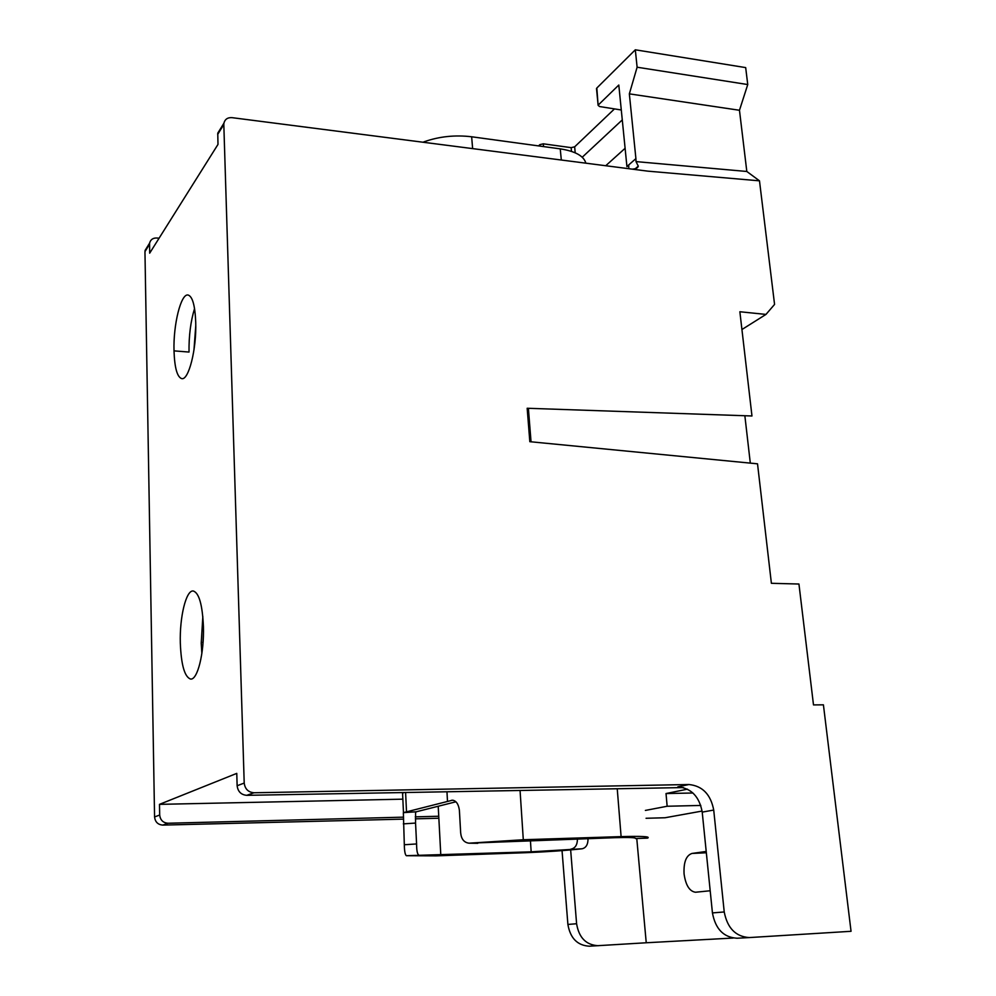 <?xml version="1.0" encoding="UTF-8"?>
<svg xmlns="http://www.w3.org/2000/svg" width="996" height="996" viewBox="0 0 996 996"><rect width="100%" height="100%" fill="white"/><g stroke="black" fill="none" stroke-linecap="round" stroke-linejoin="round"><path stroke-width="1.49" d="M174.014 350.866L174.014 350.791C173.192 324.758 180.936 293.285 188.07 295.015C192.489 296.397 195.042 305.473 195.726 322.268L195.726 322.33C196.673 349.023 188.642 380.572 181.745 378.629C177.176 377.086 174.599 367.835 174.014 350.866L189.016 352.061C188.829 335.727 190.672 321.247 194.569 308.611M193.959 350.069L195.776 325.48M203.421 626.534C202.412 604.622 199.013 592.769 193.224 590.989C186.115 589.918 179.554 616.96 180.313 642.918C181.172 664.942 184.609 676.994 190.585 679.06C197.494 680.256 204.292 653.077 203.421 626.534M202.835 616.599L201.217 643.13L201.864 653.538M585.86 163.182C583.868 155.999 575.315 151.23 560.238 148.865L471.656 136.776C455.048 134.809 439.211 136.464 424.159 141.768L423.126 142.241M710.185 890.76L695.482 892.242C689.506 891.345 685.709 885.245 684.078 873.965C683.517 862.287 686.144 855.452 691.983 853.448L706.201 851.456M194.556 308.573C190.672 321.21 188.817 335.689 189.016 352.024L189.016 352.061M221.535 128.198L217.763 133.153L217.987 144.42L149.674 253.183L149.587 243.161C150.558 239.588 152.973 237.857 156.858 238.007L159.074 238.218M149.512 244.269L144.955 251.627L154.567 816.957L159.684 815.027C160.294 820.094 163.083 822.833 168.025 823.244L162.784 825.099C157.916 824.688 155.177 821.974 154.567 816.957M237.135 785.744L244.207 783.068C245.004 789.006 248.253 792.243 253.968 792.766L246.722 795.331C241.107 794.808 237.919 791.608 237.135 785.744L236.774 773.382L159.484 804.357L159.684 815.027M244.207 783.068L223.814 124.512L217.688 134.398M202.86 644.873L203.445 633.356M588.026 838.545C588.076 844.459 586.084 847.87 582.062 848.779L531.167 851.817L406.356 855.701C405.123 854.817 404.438 851.169 404.314 844.745L403.355 812.649L452.52 800.186C456.23 800.759 458.521 804.121 459.393 810.271L460.662 832.768C461.26 839.055 464.036 842.529 468.992 843.189L523.298 839.74L621.106 836.615C641.611 836.055 650.488 836.528 647.736 838.047L635.535 838.532L647.525 838.122M582.062 848.779C565.018 850.596 546.331 851.904 526.013 852.688L436.074 855.863L406.356 855.701M469.925 843.151L614.806 837.686C629.099 837.275 636.021 837.549 635.585 838.52M570.745 849.177C575.103 848.38 577.331 845.056 577.431 839.217M402.621 794.372L403.044 792.555M477.769 843.326L468.992 843.189M403.355 812.649L416.291 811.777L455.894 801.792M416.291 811.777L415.593 812.612L415.556 823.07L403.33 823.879M404.314 844.745L416.589 843.948C416.627 850.372 417.312 854.02 418.631 854.917M416.589 843.948L415.556 823.07M253.968 792.766L688.958 784.524C702.466 785.919 710.721 794.422 713.721 810.059L724.229 911.963C727.366 928.123 735.708 936.663 749.266 937.572L851.045 931.297L823.418 704.832L813.495 704.907L798.941 584.03L771.39 583.295L757.52 463.825L529.822 441.689L527.17 408.26L751.968 415.979L739.866 311.748L765.974 314.412L774.564 304.415L759.487 180.836L746.813 171.474L739.468 110.27L747.747 84.548L745.68 67.603L635.311 49.8L596.828 88.034L598.123 105.352L599.567 106.535L621.28 109.983M625.102 148.304L605.73 165.734M628.787 168.71L628.75 164.9L626.932 166.656L618.802 85.034L598.434 104.854M628.75 164.9L635.909 158.613L629.348 93.861L637.116 67.218L635.311 49.8M223.814 124.512L223.888 123.267C224.922 119.234 227.661 117.366 232.08 117.665L647.836 171.15L759.487 180.836M539.932 146.101L539.82 144.657L538.562 145.914M747.747 84.548L637.116 67.218M636.768 838.495L646.242 942.764L589.259 946.2C577.381 945.441 570.26 938.182 567.894 924.437L562.043 850.621M438.85 818.251L415.344 818.837M403.069 819.135L162.784 825.099M144.955 251.627L147.458 246.61M246.722 795.331L683.418 787.575M692.942 793.003L666.025 793.551L687.452 789.156M438.75 816.247L415.27 816.857M402.957 817.168L168.025 823.244M702.093 811.068L665.054 817.753L646.055 818.276M733.143 938.045L646.242 942.764M749.266 937.572L737.09 938.232C723.631 937.448 715.414 929.007 712.439 912.909L702.217 812.114C699.366 796.551 691.236 788.122 677.815 786.852L688.958 784.524M539.82 144.657L543.318 143.822L571.144 147.645L574.655 146.823L575.19 152.811M614.482 108.9L574.655 146.823M596.554 88.968L596.828 88.034M567.894 924.437L576.597 923.74L570.646 849.912M744.859 415.743L750.312 463.115M741.933 329.527L765.974 314.412M700.798 805.44L667.146 806.25L645.383 810.42M667.146 806.25L666.025 793.551M159.484 804.357L402.845 799.166M576.597 923.74C578.937 937.734 586.146 945.055 598.247 945.714M746.813 171.474L636.008 161.601L638.287 166.145C637.901 167.926 635.846 168.922 632.111 169.133M629.348 93.861L739.468 110.27M635.909 158.613L636.008 161.601M582.237 157.231L622.276 119.906M531.042 441.801L528.378 408.298M203.06 642.432L202.362 642.432M621.106 836.615L617.234 788.745M531.167 851.817L530.407 840.4M523.298 839.74L520.061 790.475M447.478 801.158L446.967 791.77M406.505 811.553L405.596 792.505M440.792 854.991L438.215 806.212M712.439 912.909L724.229 911.963M713.721 810.059L702.217 812.114M706.338 852.763L691.983 853.448M571.492 151.392L571.144 147.645M543.318 143.822L543.555 146.586M471.656 136.776L472.627 148.616M560.238 148.865L561.321 160.02M453.479 800.348L451.649 800.249M403.48 812.574L402.546 792.816M149.587 243.161L145.03 250.531M223.888 123.267L217.763 133.153M635.411 168.623L638.287 166.145M596.504 88.544L598.123 105.352"/></g></svg>
